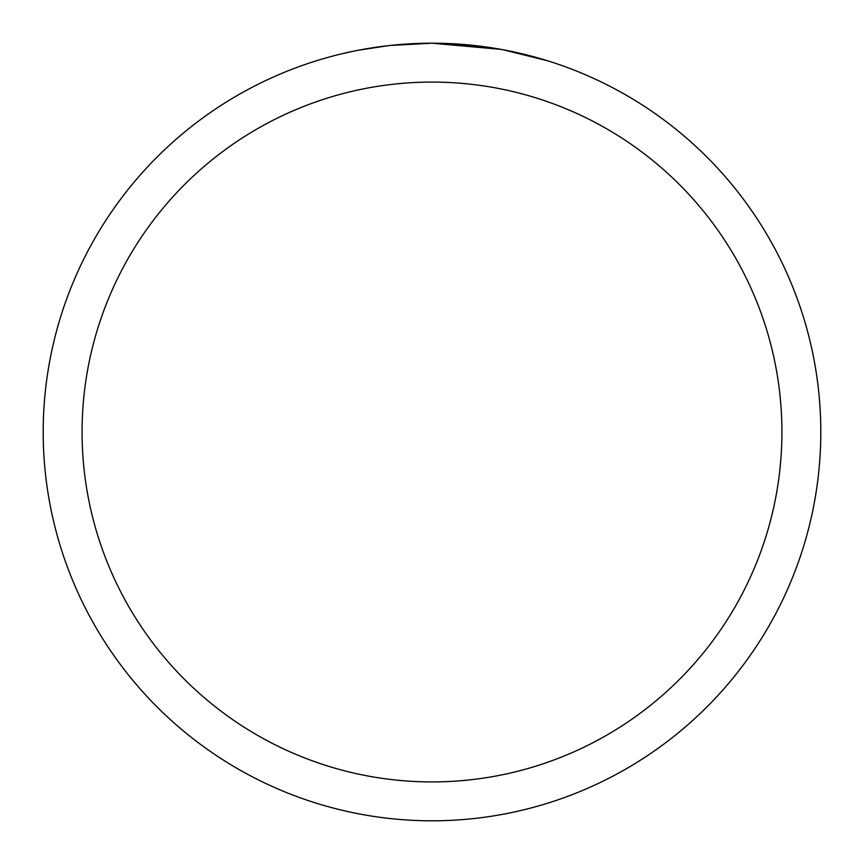 <?xml version="1.0" encoding="UTF-8"?>
<svg xmlns="http://www.w3.org/2000/svg" width="864" height="864" viewBox="0 0 864 864"><rect width="100%" height="100%" fill="white"/><g stroke="black" fill="none" stroke-linecap="round" stroke-linejoin="round"><path stroke-width="1.3" d="M501.066 49.388L432 43.2L481.518 46.364M432 43.2A388.8 388.8 0 0 1 820.8 432A388.8 388.8 0 0 1 432 820.8A388.8 388.8 0 0 1 43.2 432A388.8 388.8 0 0 1 432 43.2L389.977 45.479L432 43.2M502.902 49.723L547.538 60.761M432 82.08A349.92 349.92 0 0 1 781.92 432A349.92 349.92 0 0 1 432 781.92A349.92 349.92 0 0 1 82.08 432A349.92 349.92 0 0 1 432 82.08M388.152 45.684L358.063 50.296M342.565 53.622L355.169 50.868"/></g></svg>
